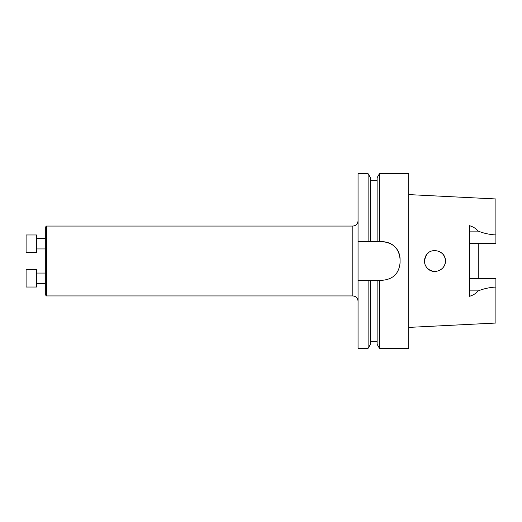 <?xml version="1.0" encoding="UTF-8"?>
<svg xmlns="http://www.w3.org/2000/svg" width="522" height="522" viewBox="0 0 522 522"><rect width="100%" height="100%" fill="white"/><g stroke="black" fill="none" stroke-linecap="round" stroke-linejoin="round"><path stroke-width="0.78" d="M368.114 348.298L370.437 344.272L370.437 280.255L368.114 280.255L368.114 348.298L358.053 348.298L358.053 241.745L370.437 241.745L370.437 177.728L368.114 173.702L368.114 241.745L379.442 241.745L379.442 173.702L408.719 173.702L408.719 348.298L379.442 348.298L379.442 280.255L377.119 280.255L377.119 344.272L379.442 348.298M382.6 241.745A17.474 17.474 0 0 1 400.067 259.219C399.043 248.609 393.216 242.789 382.6 241.745L377.119 241.745L377.119 177.728L379.442 173.702M427.701 268.595C425.58 266.501 424.497 263.969 424.445 261L425.776 255.897C430.304 246.534 445.977 250.553 445.41 261C445.853 269.887 433.769 275.009 427.701 268.595M424.895 257.979L424.464 261L424.928 264.119M433.306 250.645L435.511 250.534M441.403 252.759L442.565 253.822M445.24 259.153L445.41 260.87C445.41 263.486 444.555 265.822 442.858 267.851L441.481 269.176M436.242 271.394L432.842 271.27M428.921 269.587L426.865 267.695M428.836 269.528L432.999 271.296M445.403 260.661C445.273 258.064 444.339 255.8 442.604 253.862M426.722 254.475L424.791 258.377M442.663 253.933L440.959 252.433M435.922 250.567L432.64 250.775M428.575 252.668L426.637 254.586M478.256 278.487L478.256 243.513M408.719 327.405L495.9 323.033L495.9 278.487L469.519 278.487M408.719 194.595L495.9 198.967L495.9 243.513L469.519 243.513M495.9 287.054C489.656 287.4 483.757 288.679 478.217 290.885C476.005 293.462 473.108 295.263 469.519 296.3L469.519 225.7C473.108 226.737 476.005 228.538 478.217 231.115L469.519 231.115M358.053 280.255L382.6 280.255C393.21 279.218 399.036 273.397 400.067 262.781L400.067 259.219M358.053 241.745L358.053 173.702L368.114 173.702M495.9 234.946C489.656 234.6 483.757 233.321 478.217 231.115M358.053 301.181C357.74 298.003 355.997 296.255 352.813 295.941L46.497 295.941L46.497 226.059L352.813 226.059L352.813 295.941M46.497 295.941L45.316 294.76L45.316 227.24L46.497 226.059M26.1 252.439L26.1 234.972L36.586 234.972L36.586 252.439L26.1 252.439M45.316 248.948L36.586 248.948M26.1 287.028L26.1 269.561L36.586 269.561L36.586 287.028L26.1 287.028M45.316 283.537L36.586 283.537M478.217 290.885L469.519 290.885M370.437 180.677L377.119 180.677M370.437 341.323L377.119 341.323M352.813 226.059C355.997 225.745 357.74 224.003 358.053 220.819M45.316 238.463L36.586 238.463M45.316 273.052L36.586 273.052"/></g></svg>
